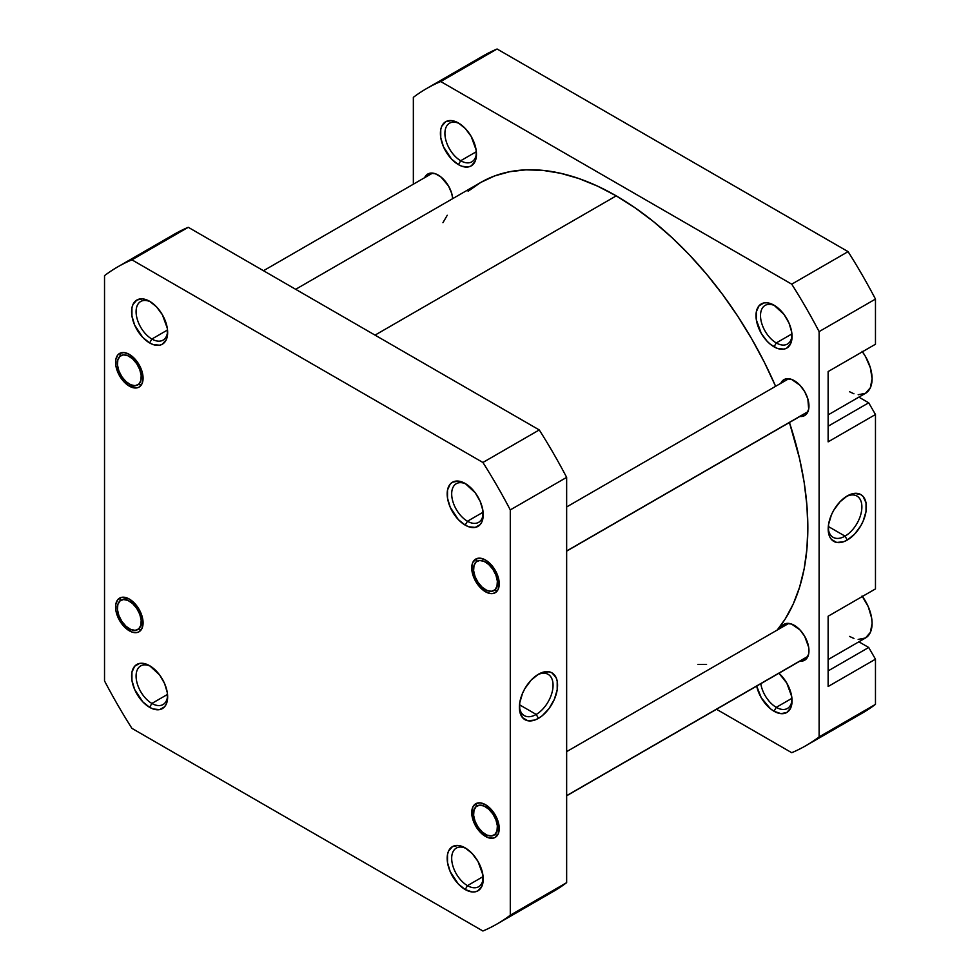 <?xml version="1.0" encoding="UTF-8"?>
<svg xmlns="http://www.w3.org/2000/svg" width="980" height="980" viewBox="0 0 980 980"><rect width="100%" height="100%" fill="white"/><g stroke="black" fill="none" stroke-linecap="round" stroke-linejoin="round"><path stroke-width="1.47" d="M466.37 484.206A22.32 12.887 -120 0 0 451.694 494.533A22.32 12.887 -120 0 0 467.46 521.238L465.206 525.133A25.505 14.725 60 0 1 447.174 493.908A25.505 14.725 60 0 1 465.206 483.495L458.297 481.094L452.454 482.221L450.212 484.083L447.517 490.037L447.517 498.159L450.212 507.224L458.297 519.572L465.206 525.133L468.722 526.762L475.227 527.412L480.2 524.545L481.866 521.899L482.895 518.591L482.895 510.458L480.2 501.405L475.227 492.781L465.206 483.495A25.505 14.725 60 0 1 483.238 514.721A25.505 14.725 60 0 1 465.206 525.133L467.46 521.238A22.32 12.887 60 0 1 452.882 501.564A22.32 12.887 60 0 1 456.3 483.691A22.32 12.887 60 0 1 466.37 484.206M485.492 591.773A19.441 11.233 60 0 1 471.735 567.959A19.441 11.233 60 0 1 485.492 560.021L480.225 558.184L475.766 559.053L472.789 562.483L472.005 565.007L472.005 571.205L475.766 581.508L480.225 587.522L485.492 591.773L490.76 593.598L493.136 593.5L496.921 591.32L498.195 589.298L498.979 580.577L495.219 570.274L490.76 564.26L485.492 560.021A19.441 11.233 60 0 1 499.237 583.835A19.441 11.233 60 0 1 485.492 591.773L486.399 590.205L485.492 591.773M485.492 836.442A19.441 11.233 60 0 1 471.735 812.628A19.441 11.233 60 0 1 485.492 804.69L480.225 802.865L475.766 803.723L472.789 807.153L472.005 815.875L475.766 826.177L480.225 832.204L488.175 837.692L493.136 838.182L495.219 837.41L498.195 833.98L498.979 825.258L496.921 818.349L493.136 811.771L485.492 804.69A19.441 11.233 60 0 1 499.237 828.504A19.441 11.233 60 0 1 485.492 836.442L486.411 834.85L485.492 836.442M466.37 848.619A22.32 12.887 -120 0 0 451.694 858.946A22.32 12.887 -120 0 0 467.46 885.638L465.206 889.546A25.505 14.725 60 0 1 447.174 858.308A25.505 14.725 60 0 1 465.206 847.896L458.297 845.495L452.454 846.634L448.546 851.13L447.517 854.45L447.517 862.572L450.212 871.637L458.297 883.972L465.206 889.546L472.103 891.947L475.227 891.825L477.958 890.808L481.866 886.312L482.895 882.992L482.895 874.87L477.958 861.359L472.103 853.47L465.206 847.896A25.505 14.725 60 0 1 483.238 879.134A25.505 14.725 60 0 1 465.206 889.546L467.46 885.638A22.32 12.887 60 0 1 452.882 865.977A22.32 12.887 60 0 1 456.3 848.092A22.32 12.887 60 0 1 466.37 848.619M150.785 301.999A22.32 12.887 -120 0 0 136.097 312.338A22.32 12.887 -120 0 0 151.876 339.031L149.621 342.939A25.505 14.725 60 0 1 131.59 311.701A25.505 14.725 60 0 1 149.621 301.289L142.713 298.888L136.869 300.027L132.962 304.523L131.933 307.843L131.933 315.964L134.628 325.029L142.713 337.365L149.621 342.939L153.137 344.568L159.642 345.205L162.374 344.201L166.282 339.705L167.311 336.385L167.311 328.263L162.374 314.752L156.518 306.863L149.621 301.289A25.505 14.725 60 0 1 167.654 332.526A25.505 14.725 60 0 1 149.621 342.939L151.876 339.031A22.32 12.887 60 0 1 137.298 319.37A22.32 12.887 60 0 1 140.716 301.485A22.32 12.887 60 0 1 150.785 301.999M130.254 384.552L129.335 386.145A19.441 11.233 60 0 1 115.579 362.33A19.441 11.233 60 0 1 129.335 354.393L124.068 352.555L119.609 353.425L117.894 354.846L115.848 359.378L115.848 365.577L117.894 372.486L124.068 381.894L129.335 386.145L136.967 387.884L139.05 387.112L142.039 383.682L143.08 378.207L142.039 371.518L136.967 361.473L129.335 354.393A19.441 11.233 60 0 1 143.08 378.207A19.441 11.233 60 0 1 129.335 386.145L130.23 384.577M129.335 630.814A19.441 11.233 60 0 1 115.579 607A19.441 11.233 60 0 1 129.335 599.062L121.692 597.322L117.894 599.515L115.848 604.06L115.848 610.246L117.894 617.155L124.068 626.575L132.018 632.063L136.967 632.553L139.05 631.782L142.039 628.352L142.823 619.63L139.05 609.327L134.591 603.312L129.335 599.062A19.441 11.233 60 0 1 143.08 622.876A19.441 11.233 60 0 1 129.335 630.814L130.23 629.258L129.335 630.814M150.785 666.412A22.32 12.887 -120 0 0 136.097 676.739A22.32 12.887 -120 0 0 151.876 703.444L149.621 707.34A25.505 14.725 60 0 1 131.59 676.114A25.505 14.725 60 0 1 149.621 665.702L142.713 663.301L139.601 663.423L134.628 666.29L131.933 672.243L131.933 680.377L134.628 689.43L142.713 701.778L149.621 707.34L153.137 708.969L159.642 709.618L164.615 706.752L166.282 704.106L167.311 700.798L167.311 692.664L164.615 683.611L159.642 674.987L149.621 665.702A25.505 14.725 60 0 1 167.654 696.927A25.505 14.725 60 0 1 149.621 707.34L151.876 703.444A22.32 12.887 60 0 1 137.298 683.77A22.32 12.887 60 0 1 140.716 665.898A22.32 12.887 60 0 1 150.785 666.412M536.207 714.432A23.826 13.757 120 0 0 553.051 685.89A23.826 13.757 120 0 0 537.297 674.926A23.826 13.757 -60 0 1 548.126 674.338A23.826 13.757 -60 0 1 551.777 693.436A23.826 13.757 -60 0 1 536.207 714.432L519.486 704.779L536.207 714.432A23.826 13.757 -60 0 1 524.3 715.608A23.826 13.757 -60 0 1 519.4 705.943A23.826 13.757 120 0 0 536.207 714.432L538.461 718.34L536.207 714.432M538.461 674.216A27.024 15.594 -60 0 1 557.571 685.253A27.024 15.594 -60 0 1 538.461 718.34L542.197 715.768L549.082 708.491L554.349 699.365L557.204 689.761L557.204 681.161L556.113 677.645L551.973 672.88L549.082 671.814L542.197 672.488L538.461 674.216L531.16 680.12L524.962 688.475L522.585 693.191L519.731 702.795L519.731 711.394L522.585 717.703L527.852 720.753L534.737 720.067L538.461 718.34A27.024 15.594 -60 0 1 519.363 707.303A27.024 15.594 -60 0 1 538.461 674.216L538.461 674.216M483.116 512.197L467.46 521.238L483.116 512.197M483.116 876.598L467.46 885.638L483.116 876.598M167.531 694.404L151.876 703.444L167.531 694.404M167.531 329.99L151.876 339.031L167.531 329.99M539.257 898.464A379.358 219.03 -120 0 0 566.648 882.649L510.286 915.185L510.286 509.906L510.286 915.185A379.358 219.03 60 0 1 482.907 931L131.92 728.361A379.358 219.03 60 0 1 104.529 680.929L104.529 275.637A379.358 219.03 60 0 1 131.92 259.835L482.907 462.474A379.358 219.03 60 0 1 510.286 509.906L566.648 477.37A379.358 219.03 -120 0 0 539.257 429.938L188.27 227.299A379.358 219.03 -120 0 0 161.137 242.918M497.093 923.956L553.443 891.42A379.358 219.03 -120 0 0 566.648 882.649L566.648 477.37L566.648 882.649L510.286 915.185A379.358 219.03 60 0 1 497.093 923.956A379.358 219.03 60 0 1 482.907 931L131.92 728.361A379.358 219.03 60 0 1 104.529 680.929L104.529 275.637A379.358 219.03 60 0 1 117.735 266.879A379.358 219.03 60 0 1 131.92 259.835L482.907 462.474L539.257 429.938L188.27 227.299L131.92 259.835L188.27 227.299A379.358 219.03 -120 0 0 174.085 234.343L117.735 266.879M167.617 331.154A22.32 12.887 60 0 1 163.035 340.134A22.32 12.887 60 0 1 151.876 339.031A22.32 12.887 -120 0 0 167.617 331.154M167.617 695.567A22.32 12.887 60 0 1 163.035 704.547A22.32 12.887 60 0 1 151.876 703.444A22.32 12.887 -120 0 0 167.617 695.567M483.201 877.762A22.32 12.887 60 0 1 478.62 886.741A22.32 12.887 60 0 1 467.46 885.638A22.32 12.887 -120 0 0 483.201 877.762M483.201 513.361A22.32 12.887 60 0 1 478.62 522.34A22.32 12.887 60 0 1 467.46 521.238A22.32 12.887 -120 0 0 483.201 513.361M482.907 462.474A379.358 219.03 60 0 1 510.286 509.906L566.648 477.37A379.358 219.03 -120 0 0 539.257 429.938L482.907 462.474M616.236 195.865L375.034 335.123L616.236 195.865L635.016 207.785L653.611 221.701L671.851 237.515L689.565 255.045L706.556 274.143L722.689 294.613L737.793 316.271L751.721 338.896L764.351 362.269L775.609 386.316A270.97 156.445 -120 0 0 616.236 195.865A270.97 156.445 -120 0 0 480.751 182.452L494.68 175.91L509.784 171.696L525.917 169.846L542.908 170.385L560.609 173.289L578.849 178.544L597.457 186.09L616.236 195.865M777.201 630.067A270.97 156.445 -120 0 0 789.439 422.502L799.594 458.75L804.164 482.454L806.92 505.521L807.839 527.742L806.92 548.898L804.164 568.78L799.594 587.204L793.261 603.986L785.213 618.98L777.201 630.067M442.935 222.693L447.248 215.269M468.122 191.247L480.751 182.452L295.666 289.308M706.556 664.391L697.968 664.416M862.069 351.293L865.487 356.512L870.363 367.77L872.09 378.721L870.363 387.7L865.487 393.323A31.875 18.399 -120 0 0 862.412 351.771M862.069 595.975L868.28 606.743L871.649 618.074L872.09 623.403L870.363 632.37L865.487 637.992A31.875 18.399 -120 0 0 862.412 596.452M760.798 683.709A22.32 12.887 -120 0 0 776.283 707.34L774.029 711.247A25.505 14.725 60 0 1 756.683 686.086L761.276 697.785L770.513 708.822L774.029 711.247L780.925 713.648L786.781 712.509L790.689 708.013L791.717 704.694L791.717 696.572L786.781 683.06L778.941 673.236A25.505 14.725 60 0 1 792.061 700.835A25.505 14.725 60 0 1 774.029 711.247L776.283 707.34A22.32 12.887 60 0 1 760.798 683.709M775.192 305.907A22.32 12.887 -120 0 0 760.517 316.234A22.32 12.887 -120 0 0 776.283 342.939L774.029 346.834A25.505 14.725 60 0 1 755.997 315.609A25.505 14.725 60 0 1 774.029 305.197L767.132 302.796L764.008 302.918L759.035 305.785L756.34 311.738L756.34 319.872L761.276 333.384L767.132 341.273L770.513 344.409L777.544 348.476L784.049 349.113L786.781 348.108L790.689 343.6L791.717 340.293L791.717 332.159L789.023 323.106L784.049 314.482L774.029 305.197A25.505 14.725 60 0 1 792.061 336.422A25.505 14.725 60 0 1 774.029 346.834L776.283 342.939A22.32 12.887 60 0 1 761.705 323.265A22.32 12.887 60 0 1 765.123 305.393A22.32 12.887 60 0 1 775.192 305.907M459.608 123.713A22.32 12.887 -120 0 0 444.92 134.04A22.32 12.887 -120 0 0 460.698 160.732L458.444 164.64A25.505 14.725 60 0 1 440.412 133.403A25.505 14.725 60 0 1 458.444 122.99L451.535 120.589L445.692 121.728L441.784 126.224L440.755 129.544L440.755 137.666L443.45 146.731L451.535 159.066L458.444 164.64L461.96 166.269L468.465 166.906L471.196 165.902L475.104 161.406L476.133 158.086L476.133 149.965L471.196 136.453L465.341 128.564L458.444 122.99A25.505 14.725 60 0 1 476.476 154.228A25.505 14.725 60 0 1 458.444 164.64L460.698 160.732A22.32 12.887 60 0 1 446.121 141.071A22.32 12.887 60 0 1 449.538 123.186A22.32 12.887 60 0 1 459.608 123.713M828.223 527.644A23.826 13.757 120 0 0 845.03 536.134L847.284 540.041A27.024 15.594 -60 0 1 828.186 529.016A27.024 15.594 -60 0 1 847.284 495.917L839.983 501.821L833.784 510.176L831.408 514.892L828.553 524.496L828.553 533.108L829.644 536.611L831.408 539.404L836.675 542.455L843.56 541.769L847.284 540.041L854.597 534.137L860.795 525.782L863.172 521.066L866.026 511.462L866.026 502.863L863.172 496.554L860.795 494.582L854.597 493.381L847.284 495.917A27.024 15.594 -60 0 1 866.394 506.954A27.024 15.594 -60 0 1 847.284 540.041L845.03 536.134A23.826 13.757 -60 0 1 833.123 537.322A23.826 13.757 -60 0 1 828.223 527.644M828.308 526.481L845.03 536.134L828.308 526.481M791.938 698.311L776.283 707.34L791.938 698.311M791.938 333.898L776.283 342.939L791.938 333.898M476.354 151.692L460.698 160.732L476.354 151.692M780.766 383.327A20.727 11.968 60 0 1 783.951 379.652A20.727 11.968 60 0 1 794.314 380.681A20.727 11.968 60 0 1 807.851 398.934A20.727 11.968 60 0 1 804.678 415.545A20.727 11.968 60 0 1 799.888 416.463L804.678 415.545L806.503 414.026L808.684 409.199L807.851 398.934L804.678 391.608L799.925 385.201L791.46 379.346L786.181 378.831L783.951 379.652L780.766 383.327M780.766 628.009A20.727 11.968 60 0 1 783.951 624.321A20.727 11.968 60 0 1 794.314 625.35A20.727 11.968 60 0 1 807.851 643.615A20.727 11.968 60 0 1 804.678 660.214A20.727 11.968 60 0 1 799.888 661.133L802.461 661.035L806.503 658.707L808.684 653.868L808.684 647.266L804.678 636.289L799.925 629.87L791.46 624.027L786.181 623.501L783.951 624.321L780.766 628.009M424.61 177.699A20.727 11.968 60 0 1 427.795 174.024A20.727 11.968 60 0 1 438.158 175.053A20.727 11.968 60 0 1 452.723 198.634L451.694 193.305L448.509 185.992L441.012 177.025L435.291 173.73L430.012 173.203L425.969 175.53L424.61 177.699M426.557 88.58L482.907 56.044A379.358 219.03 -120 0 1 497.093 49L440.743 81.536L497.093 49L848.08 251.639L791.73 284.175L440.743 81.536A379.358 219.03 60 0 0 426.557 88.58A379.358 219.03 60 0 0 413.352 97.351L413.352 184.203L413.352 97.351A379.358 219.03 60 0 1 440.743 81.536L791.73 284.175A379.358 219.03 60 0 1 819.109 331.608L875.471 299.072L875.471 344.237L828.125 371.567L828.125 441.845L875.471 414.516L868.709 402.805L858.884 397.133L868.709 402.805L828.125 426.227L868.709 402.805L875.471 414.516L875.471 588.907L875.471 414.516L828.125 441.845L828.125 371.567L875.471 344.237L875.471 299.072A379.358 219.03 -120 0 0 848.08 251.639L497.093 49A379.358 219.03 -120 0 0 469.959 64.619M828.125 616.236L828.125 686.514L875.471 659.185L868.709 647.474L858.884 641.802L868.709 647.474L828.125 670.908L868.709 647.474L875.471 659.185L875.471 704.363L875.471 659.185L828.125 686.514L828.125 616.236L875.471 588.907L828.125 616.236M848.08 720.165A379.358 219.03 -120 0 0 875.471 704.363L819.109 736.899A379.358 219.03 60 0 1 791.73 752.701L716.515 709.275L791.73 752.701A379.358 219.03 60 0 0 805.915 745.658A379.358 219.03 60 0 0 819.109 736.899L819.109 331.608L819.109 736.899L875.471 704.363A379.358 219.03 -120 0 1 862.265 713.122L805.915 745.658M476.439 152.856A22.32 12.887 60 0 1 471.858 161.835A22.32 12.887 60 0 1 460.698 160.732A22.32 12.887 -120 0 0 476.439 152.856M792.024 335.062A22.32 12.887 60 0 1 787.442 344.041A22.32 12.887 60 0 1 776.283 342.939A22.32 12.887 -120 0 0 792.024 335.062M792.024 699.463A22.32 12.887 60 0 1 787.442 708.454A22.32 12.887 60 0 1 776.283 707.34A22.32 12.887 -120 0 0 792.024 699.475M791.73 284.175A379.358 219.03 60 0 1 819.109 331.608L875.471 299.072A379.358 219.03 -120 0 0 848.08 251.639L791.73 284.175M846.12 496.64A23.826 13.757 -60 0 1 856.949 496.039A23.826 13.757 -60 0 1 860.599 515.137A23.826 13.757 -60 0 1 845.03 536.134A23.826 13.757 120 0 0 861.873 507.591A23.826 13.757 120 0 0 846.12 496.64M868.709 348.145L828.125 371.567L868.709 348.145M828.125 659.564L865.487 637.992L858.174 639.413M853.935 638.458L849.538 636.412M828.125 414.883L865.487 393.323L858.174 394.744M853.935 393.776L849.538 391.743M120.295 353.547L119.964 356.291A16.893 9.751 60 0 1 136.747 363.727A16.893 9.751 60 0 1 138.695 384.234L141.243 385.079L138.695 384.234L140.826 380.669L141.194 375.524L139.76 369.57L136.747 363.727L132.594 358.876L127.951 355.765L123.505 354.858L119.964 356.291L117.833 359.868L117.465 365.013L118.899 370.967L121.924 376.81L126.065 381.649L130.72 384.773L135.154 385.679L138.695 384.234A16.893 9.751 60 0 1 129.335 384.062A16.893 9.751 60 0 1 117.379 363.372A16.893 9.751 60 0 1 119.964 356.291M120.295 598.216L119.964 600.973A16.893 9.751 60 0 1 136.747 608.396A16.893 9.751 60 0 1 138.695 628.903L141.243 629.748L138.695 628.903L140.826 625.338L141.194 620.193L139.76 614.24L136.747 608.396L132.594 603.558L127.951 600.434L123.505 599.527L119.964 600.973L117.833 604.538L117.465 609.683L118.899 615.636L121.924 621.479L126.065 626.33L130.72 629.442L135.154 630.348L138.695 628.903A16.893 9.751 60 0 1 129.335 628.731A16.893 9.751 60 0 1 117.379 608.041A16.893 9.751 60 0 1 119.964 600.973M476.464 803.845L476.121 806.601A16.893 9.751 60 0 1 492.903 814.025A16.893 9.751 60 0 1 494.863 834.531L497.399 835.377L494.863 834.531L496.983 830.967L497.362 825.822L495.929 819.868L492.903 814.025L488.751 809.186L484.108 806.062L479.673 805.156L476.121 806.601L474.002 810.166L473.622 815.311L475.055 821.264L478.081 827.108L482.234 831.959L486.876 835.07L491.311 835.977L494.863 834.531A16.893 9.751 60 0 1 485.492 834.36A16.893 9.751 60 0 1 473.548 813.67A16.893 9.751 60 0 1 476.121 806.601M566.648 795.65L807.949 656.331L566.648 795.65M476.464 559.163L476.121 561.92A16.893 9.751 60 0 1 492.903 569.356A16.893 9.751 60 0 1 494.863 589.862L497.399 590.707L494.863 589.862L496.983 586.297L497.362 581.14L495.929 575.199L492.903 569.356L488.751 564.505L484.108 561.393L479.673 560.487L476.121 561.92L474.002 565.497L473.622 570.642L475.055 576.595L478.081 582.438L482.234 587.277L486.876 590.401L491.311 591.308L494.863 589.862A16.893 9.751 60 0 1 485.492 589.691A16.893 9.751 60 0 1 473.548 569A16.893 9.751 60 0 1 476.121 561.92M566.648 550.981L807.949 411.661L566.648 550.981M432.572 173.105L263.485 270.725M117.379 361.547L117.379 363.372M130.904 384.969L129.335 384.062M117.379 606.216L117.379 608.041M130.904 629.65L129.335 628.731M788.741 623.403L566.648 751.636M807.863 656.539L566.648 795.797M473.548 811.844L473.548 813.67M487.072 835.279L485.492 834.36M788.741 378.733L566.648 506.954M807.863 411.857L566.648 551.128M473.548 567.175L473.548 569M487.072 590.597L485.492 589.691"/></g></svg>
